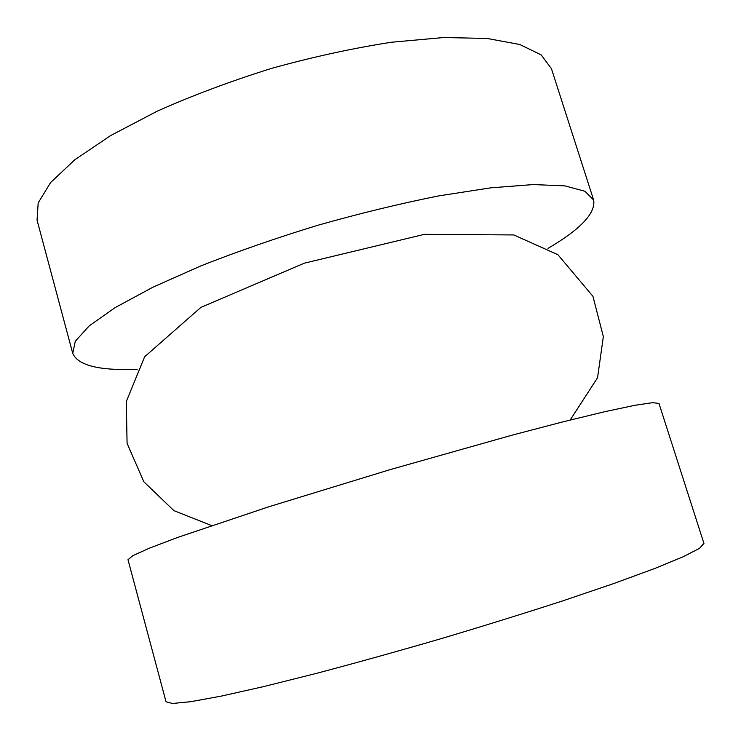<?xml version="1.0" encoding="UTF-8"?>
<svg xmlns="http://www.w3.org/2000/svg" width="741" height="741" viewBox="0 0 741 741"><rect width="100%" height="100%" fill="white"/><g stroke="black" fill="none" stroke-linecap="round" stroke-linejoin="round"><path stroke-width="1.11" d="M137.224 369.259C99.489 370.833 78 365.535 72.738 353.374L37.05 220.114L38.18 202.951L50.536 182.619L74.758 159.806L110.687 135.547L157.175 111.196C192.743 95.348 230.97 81.056 271.845 68.302C313.119 56.872 352.994 48.184 391.48 42.237L443.748 37.522L487.087 38.449L519.802 44.506L541.208 54.908L551.452 68.718L593.643 200.061C595.81 213.13 580.611 229.228 548.044 248.346M166.03 701.764L172.486 703.478L190.706 701.699L221.142 696.132L263.351 686.666L315.814 673.541C355.106 663.149 396.444 651.645 439.83 639.038C483.123 626.136 524.1 613.409 562.762 600.868L613.965 583.473L654.572 568.56L683.174 556.76L699.448 548.377L703.95 543.449L658.971 403.437L652.719 402.659L634.87 405.308L604.999 411.644L563.53 421.703L511.966 435.199L389.979 469.664L268.77 506.779L177.812 537.373L149.265 548.229L132.824 555.676L127.989 559.714L166.03 701.764M72.738 353.374L75.295 341.258L89.216 325.864L115.105 307.635L152.72 287.295L200.82 265.908C237.398 251.495 276.467 237.926 318.028 225.208C359.857 213.389 400.047 203.627 438.598 195.92L490.616 187.853L533.251 184.565L564.883 185.871L584.936 191.261L593.643 200.061M570.162 420.036L597.57 377.697L603.341 336.599L592.93 296.317L557.89 254.7L513.819 234.943L424.426 234.341L304.319 263.175L200.867 307.395L144.643 356.764L126.303 401.529L127.081 443.322L143.8 481.733L173.894 510.632L211.62 525.554"/></g></svg>
